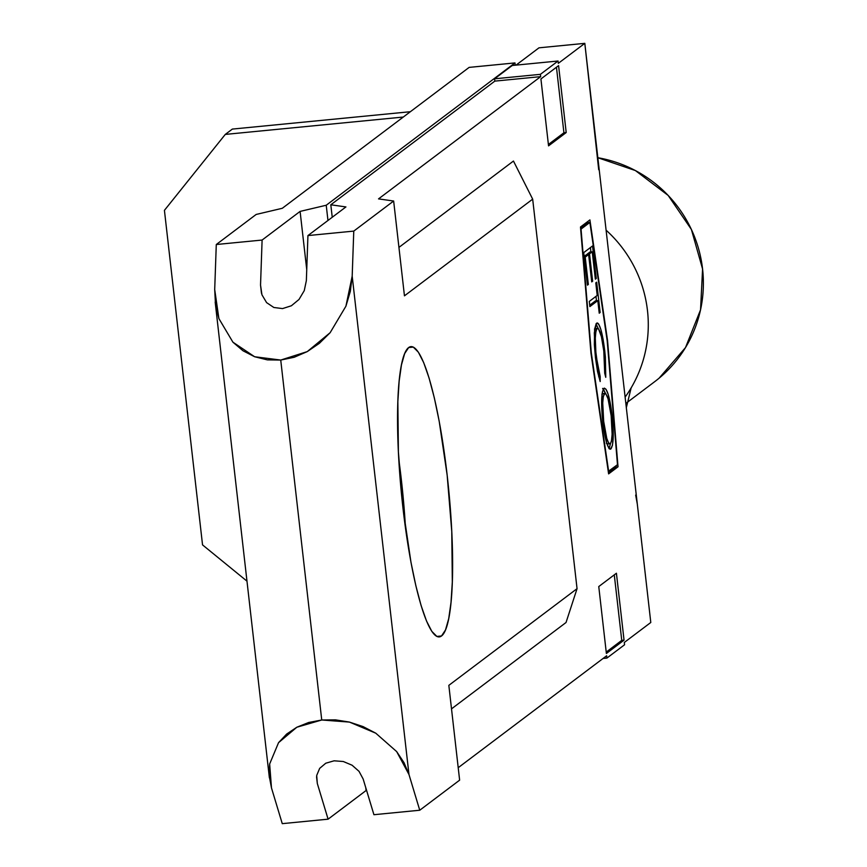 <?xml version="1.0" encoding="UTF-8"?>
<svg xmlns="http://www.w3.org/2000/svg" width="867" height="867" viewBox="0 0 867 867"><rect width="100%" height="100%" fill="white"/><g stroke="black" fill="none" stroke-linecap="round" stroke-linejoin="round"><path stroke-width="1.3" d="M441.509 635.977A145.829 23.702 -95.6 0 1 439.255 636.909A145.829 23.702 -95.6 0 1 402.223 501.256A145.829 23.702 -95.6 0 1 408.65 347.559L404.661 353.584L401.454 364.909L399.156 381.112L397.855 401.573L398.397 451.967L403.003 508.42L410.98 562.336L415.857 585.724L421.091 605.513L426.477 620.924L431.82 631.371L436.892 636.454L441.509 635.977L445.508 629.951L448.716 618.626L451.013 602.424L452.314 581.963L451.772 531.579L447.155 475.127L439.19 421.199L434.313 397.812L429.078 378.034L423.692 362.623L418.349 352.175L413.277 347.082L408.65 347.559A145.829 23.702 -95.6 0 1 410.915 346.627A145.829 23.702 -95.6 0 1 447.946 482.28A145.829 23.702 -95.6 0 1 441.509 635.977L436.849 636.432L441.509 635.977M408.975 774.513L352.186 276.139L350.333 291.334L345.922 306.192L330.132 332.7L307.243 351.612L280.735 360.054L321.744 720L349.455 722.092L375.769 733.189L396.663 751.591L404.044 762.7L408.975 774.513L352.186 276.139L353.769 231.099L393.651 201.025L404.455 295.831L532.674 199.15L577.054 588.671L448.835 685.353L459.629 780.159L419.747 810.233L408.975 774.513L419.747 810.233L459.629 780.159L448.835 685.353L577.054 588.671L532.674 199.15L513.459 161.045L398.928 247.398L513.459 161.045L532.674 199.15L404.455 295.831L393.651 201.025L378.532 198.89L540.661 76.643L540.401 74.334L558.055 61.015L558.326 63.324L584.813 43.35L558.326 63.324L558.055 61.015L512.234 65.491L494.569 78.81L494.829 81.119L330.815 204.785L332.234 217.259L330.815 204.785L345.933 206.931L307.937 235.575L306.354 280.615L304.263 290.629L299.007 299.462L291.377 305.769L282.544 308.587L273.842 307.482L266.603 302.626L261.932 294.769L260.534 285.08L261.466 293.252L260.534 285.08L262.105 240.051L300.101 211.407L326.23 205.241L327.964 220.478L326.23 205.241L514.976 62.923L515.236 65.198L514.976 62.923L326.23 205.241L300.101 211.407L306.745 269.691L300.101 211.407L262.105 240.051L216.284 244.516L214.702 289.556L216.284 244.516L256.166 214.452L216.284 244.516L262.105 240.051L260.534 285.08L261.932 294.769L266.603 302.626L273.842 307.482L282.544 308.587L291.377 305.769L299.007 299.462L304.263 290.629L306.354 280.615L307.937 235.575L345.933 206.931L330.815 204.785L494.829 81.119L540.661 76.643L378.532 198.89L393.651 201.025L353.769 231.099L307.937 235.575L353.769 231.099L352.186 276.139L345.922 306.192L330.132 332.7L319.381 343.321L307.243 351.612L294.195 357.269L280.735 360.054L254.638 356.749L232.92 342.183L218.896 318.59L215.493 304.49L214.702 289.556L218.896 318.59L232.92 342.183L242.998 350.777L254.638 356.749L267.372 359.881L280.735 360.054L321.744 720L335.507 719.859L349.455 722.092L363.045 726.589L375.769 733.189L396.663 751.591L408.975 774.513M325.764 763.22L334.066 760.814L343.299 761.508L352.078 765.214L359.036 771.348L363.143 778.989L373.926 814.709L419.747 810.233L373.926 814.709L363.143 778.989L359.036 771.348L352.078 765.214L343.299 761.508L334.066 760.814L325.764 763.22L319.663 768.379L325.764 763.22M316.693 775.477L319.663 768.379L316.693 775.477L317.311 783.465L316.693 775.477M316.553 776.767L317.311 783.465L316.553 776.767M617.477 464.701L608.645 471.355L591.316 352.891L581.042 229.094L589.874 222.44L607.203 340.904L617.477 464.701L608.255 471.399L590.936 352.923L580.662 229.126L589.874 222.44L587.588 222.656L580.565 227.945L587.588 222.656L589.874 222.44L607.203 340.904L617.477 464.701M604.743 350.767L603.085 339.181L600.95 329.807L598.674 324.085L597.591 323.044L596.203 323.619L594.632 329.124L594.339 344.502L595.466 357.843L597.526 371.531L600.181 381.545L600.192 376.614L598.046 368.237L595.857 352.132L595.315 338.13L595.878 331.432L597.146 328.42L598.468 328.701L601.427 336.732L603.8 351.124L604.711 373.2L605.762 377.329L605.372 357.02L604.743 350.767L603.768 350.864L604.743 350.767C602.392 332.05 599.682 322.86 596.615 323.196L594.296 332.885L595.466 357.843L600.181 381.545L600.192 376.614L596.366 357.117C594.719 341.381 594.979 331.812 597.146 328.42L594.849 328.636L597.146 328.42C599.65 328.225 601.871 335.8 603.8 351.124L604.711 373.2L605.762 377.329L604.743 350.767M583.719 252.611L587.436 285.145L588.335 284.463L585.214 257.109L588.617 254.54L591.727 281.905L592.638 281.222L589.517 253.858L592.237 251.809L595.358 279.174L596.258 278.491L592.551 245.957L583.719 252.611L587.436 285.145L588.335 284.463L585.214 257.109L588.617 254.54L591.727 281.905L592.638 281.222L589.517 253.858L592.237 251.809L595.358 279.174L596.258 278.491L592.551 245.957L583.719 252.611M597.211 295.441L589.289 301.423L589.874 306.593L597.797 300.621L599.227 313.193L600.137 312.51L596.68 282.187L595.781 282.87L597.211 295.441L589.289 301.423L589.874 306.593L597.797 300.621L599.227 313.193L600.137 312.51L596.68 282.187L595.781 282.87L597.211 295.441M603.941 388.34L602.413 391.917L601.687 399.73L602.478 419.238L606.597 442.658L608.862 448.12L610.422 449.16L612.438 445.4L613.186 437.542L612.037 414.762L608.222 394.442L605.968 389.196L603.941 388.34C601.319 392.242 600.939 403.534 602.803 422.218C605.166 440.544 607.865 449.453 610.888 448.943C613.565 445.096 613.944 433.706 612.037 414.762C609.653 396.577 606.954 387.766 603.941 388.34L604.418 388.123M624.305 642.458L650.792 622.484L637.299 504.03L650.792 622.484L624.305 642.458L624.565 644.766L606.911 658.075L606.64 655.777L458.209 767.696L606.64 655.777L606.911 658.075L603.085 658.454L606.911 658.075L624.565 644.766L624.305 642.458M538.981 47.826L584.813 43.35L538.981 47.826L516.049 65.123L538.981 47.826M598.707 169.759L584.813 43.35L637.299 504.03L635.663 495.068M398.798 459.445L401.334 479.592L405.539 528.567A145.829 23.702 84.4 0 0 398.798 459.445M566.032 622.506L577.054 588.671L566.032 622.506L451.512 708.859L566.032 622.506M365.755 787.648L366.08 790.531L328.094 819.174L317.311 783.465L328.094 819.174L366.08 790.531L365.755 787.648M410.362 111.713L232.345 129.085L410.362 111.713M164.427 210.345L202.542 544.899L164.427 210.345L225.279 134.418L403.296 117.045L225.279 134.418L232.345 129.085L225.279 134.418L164.427 210.345M246.976 581.15L202.542 544.899L246.976 581.15M469.145 67.388L282.295 208.286L256.166 214.452L282.295 208.286L469.145 67.388L514.976 62.923L469.145 67.388M271.479 787.93L282.263 823.65L328.094 819.174L282.263 823.65L271.479 787.93L269.204 775.857L269.648 763.99L278.545 742.672L296.839 727.229L321.744 720L308.685 722.482L296.839 727.229L286.663 734.046L278.545 742.672L269.648 763.99L271.479 787.93M590.958 353.162L608.612 473.891L618.03 466.793L607.572 340.633L589.907 219.904L580.489 227.002L590.958 353.162L580.489 227.002L589.907 219.904L607.572 340.633L618.03 466.793L615.743 467.01L615.668 466.067L615.743 467.01L618.03 466.793L608.612 473.891L590.958 353.162M548.551 145.862L566.205 132.543L558.586 65.632L540.921 78.951L548.551 145.862L540.921 78.951L558.586 65.632L566.205 132.543L563.918 132.77L556.451 67.236L563.918 132.77L566.205 132.543L548.551 145.862M616.415 573.239L598.761 586.558L606.38 653.469L624.045 640.149L616.415 573.239L624.045 640.149L606.38 653.469L598.761 586.558L616.415 573.239M635.598 379.627A125.997 123.721 -127 0 0 606.098 230.189A125.997 123.721 53 0 1 625.118 397.119M598.306 161.793L637.299 503.998M626.18 403.188L654.693 381.675A125.997 123.721 -127 0 0 699.485 252.134A125.997 123.721 -127 0 0 597.84 157.718L635.403 170.561L668.164 195.433L691.389 229.452L702.573 268.998L700.547 309.822L685.504 347.58L659.061 378.229M540.401 74.334L558.055 61.015L512.234 65.491L494.569 78.81L540.401 74.334L494.569 78.81L494.829 81.119L540.661 76.643L540.401 74.334M606.228 652.082L621.747 640.366L624.045 640.149L621.747 640.366L614.28 574.843L621.747 640.366L606.228 652.082M548.388 144.475L563.918 132.77L548.388 144.475M587.978 222.624L587.815 221.486L587.978 222.624M608.417 472.537L615.743 467.01L608.417 472.537M590.416 247.561L590.915 251.939L590.416 247.561M595.293 278.589L596.258 278.491L595.293 278.589M589.95 252.037L592.237 251.809L589.95 252.037L587.23 254.085L589.517 253.858L587.23 254.085L587.295 254.67L589.95 252.037M591.662 281.32L592.638 281.222L591.662 281.32M586.32 254.768L588.617 254.54L586.32 254.768L584.152 256.404L586.32 254.768M584.25 257.196L585.214 257.109L584.25 257.196M587.36 284.56L588.335 284.463L587.36 284.56M595.976 296.373L596.485 300.751L595.976 296.373M599.162 312.608L600.137 312.51L599.162 312.608M595.51 300.838L597.797 300.621L595.51 300.838L589.712 305.206L595.51 300.838M597.146 328.42L594.664 328.821M595.401 357.215L596.366 357.117L595.401 357.215M598.696 376.755L600.192 376.614L598.696 376.755M597.168 322.968L596.615 323.196M596.041 323.846L598.165 328.43M594.491 329.037L595.087 328.506M595.586 328.495L596.182 328.918M603.367 389.012L605.567 393.542L602.619 388.416M611.062 414.86L612.037 414.762L611.062 414.86M609.046 448.694L610.476 443.622L609.165 448.521M609.804 449.052L610.888 448.943L609.804 449.052M610.335 449.182L610.888 448.943M608.016 443.991L606.336 443.243M601.882 394.127L602.868 393.575M604.537 393.51L605.849 393.791L608.049 398.831L611.159 415.694L612.124 434.28L611.408 441.455L610.303 443.774C607.81 444.023 605.599 436.545 603.681 421.329L602.738 402.949L603.302 396.468L604.928 393.336L602.24 393.737L604.537 393.51C607.008 393.26 609.219 400.652 611.159 415.694C612.709 431.094 612.427 440.447 610.303 443.774L608.623 443.015L606.77 438.409L603.681 421.329L602.717 421.427L603.681 421.329C602.142 406.092 602.424 396.815 604.537 393.51L602.11 393.867M607.03 444.002L610.303 443.774M269.388 777.84L215.179 302.074M631.143 387.885L626.321 407.696"/></g></svg>
